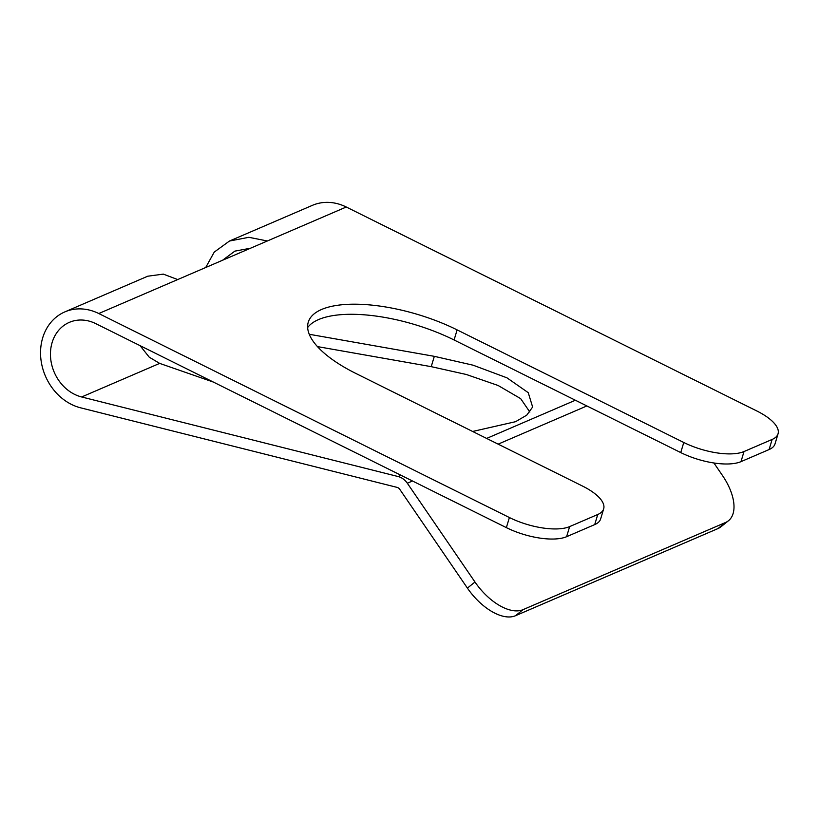 <?xml version="1.0" encoding="UTF-8"?>
<svg xmlns="http://www.w3.org/2000/svg" width="819" height="819" viewBox="0 0 819 819"><rect width="100%" height="100%" fill="white"/><g stroke="black" fill="none" stroke-linecap="round" stroke-linejoin="round"><path stroke-width="1.23" d="M229.474 241.032L312.356 205.364A51.269 43.243 66.7 0 1 346.263 207.012L267.342 240.981L248.863 237.305L229.474 241.032L214.23 252.109L205.712 267.506M222.553 260.258L234.858 251.126L250.491 248.229M95.741 323.628A39.875 33.63 -113.3 0 0 69.369 322.348A39.875 33.63 -113.3 0 0 51.044 361.384A39.875 33.63 -113.3 0 0 81.644 396.969L398.116 476.535A15.95 13.452 66.7 0 1 407.319 483.22L474.979 582.022A45.577 23.853 51.3 0 0 523.034 609.653L515.458 615.734A45.577 23.853 -128.7 0 1 467.403 588.093L399.754 489.301A4.556 3.839 -113.3 0 0 397.123 487.387L80.651 407.831A51.269 43.243 66.7 0 1 41.308 362.08A51.269 43.243 66.7 0 1 64.865 311.885A51.269 43.243 66.7 0 1 98.771 313.534L509.398 517.536A45.577 17.271 16.7 0 0 569.635 526.597L566.605 536.701A45.577 17.271 -163.3 0 1 506.367 527.631L95.741 323.628M140.08 345.659L149.242 357.186L159.664 363.39L213.319 382.053M472.635 431.47L515.571 421.693L526.74 415.172L532.626 407.033L528.245 392.67L506.971 377.835L473.116 365.202L434.326 356.337L309.254 334.275M317.444 346.601L431.224 366.656L466.369 374.498L498.126 385.493L520.659 398.638L529.862 412.049M64.865 311.885L147.748 276.208L163.309 274.119L177.692 279.566L98.771 313.534M769.102 449.549L772.133 439.445A45.577 17.271 16.7 0 0 778.05 433.794L775.02 443.898A45.577 17.271 -163.3 0 1 769.102 449.549L740.98 461.65A45.577 17.271 -163.3 0 1 680.743 452.579L683.773 442.485A45.577 17.271 16.7 0 0 744.01 451.545L740.98 461.65M772.133 439.445L744.01 451.545M594.727 524.59L597.757 514.496A45.577 17.271 16.7 0 0 603.675 508.845L600.644 518.939A45.577 17.271 -163.3 0 1 594.727 524.59L566.605 536.701M597.757 514.496L569.635 526.597M307.657 327.518A102.549 38.862 -163.3 0 1 454.084 339.977L680.743 452.579M725.532 522.502A45.577 23.853 51.3 0 0 728.49 520.73L720.915 526.812A45.577 23.853 -128.7 0 1 717.956 528.583L725.532 522.502L523.034 609.653M728.49 520.73A45.577 23.853 51.3 0 0 722.471 475.501L713.912 462.991M717.956 528.583L515.458 615.734M778.05 433.794A45.577 17.271 16.7 0 0 756.899 411.015L346.263 207.012M267.342 240.981L177.692 279.566M603.675 508.845A45.577 17.271 16.7 0 0 582.524 486.066L355.866 373.454A102.549 38.862 -163.3 0 1 308.261 322.205A102.549 38.862 -163.3 0 1 457.115 329.883L683.773 442.485M159.664 363.39L81.644 396.969M575.378 400.235L486.64 438.431M401.003 475.286L398.116 476.535M586.865 405.948L498.136 444.144M412.5 480.999L407.319 483.22M506.367 527.631L509.398 517.536M467.403 588.093L474.979 582.022M457.115 329.883L454.084 339.977M431.224 366.656L434.326 356.337"/></g></svg>
